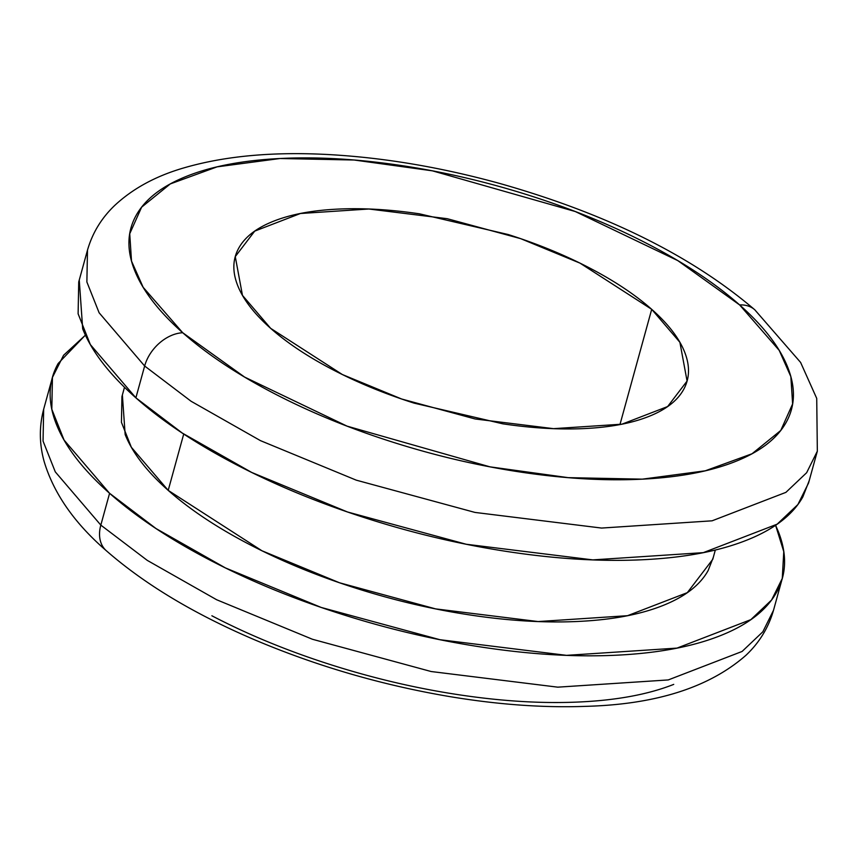 <?xml version="1.0" encoding="UTF-8"?>
<svg xmlns="http://www.w3.org/2000/svg" width="861" height="861" viewBox="0 0 861 861"><rect width="100%" height="100%" fill="white"/><g stroke="black" fill="none" stroke-linecap="round" stroke-linejoin="round"><path stroke-width="1.29" d="M79.255 280.029L82.688 328.848C91.6 351.342 109.325 374.341 135.877 397.836L182.328 433.094L251.703 472.452L347.489 511.983L466.21 544.249L592.82 559.887L703.308 552.644L777.149 524.177L797.889 504.535L808.565 482.989L817.337 451.175L806.649 472.711L785.91 492.363L712.079 520.819L601.591 528.062L474.981 512.424L356.26 480.158L260.463 440.638L191.099 401.269L144.648 366.011L135.877 397.836C162.428 421.33 195.77 443.544 235.914 464.477C276.069 485.41 319.948 503.459 367.582 518.634C415.217 533.82 462.96 544.959 510.831 552.073C558.692 559.176 603.034 561.716 643.845 559.682C684.656 557.648 718.838 551.191 746.379 540.31C773.931 529.44 792.744 514.975 802.839 496.915L809.211 480.642M122.37 395.005L125.157 434.525C132.368 452.735 146.714 471.344 168.207 490.372L183.716 434.052L168.207 490.372L261.97 550.782L339.514 582.779L435.623 608.888L538.114 621.556L627.551 615.69L687.326 592.648L712.768 559.306L715.319 550.039M100.823 525.113L147.274 560.382L216.638 599.74L312.435 639.26L431.157 671.526L557.767 687.164L668.254 679.932L742.085 651.465L762.824 631.813L773.512 610.277L762.824 631.813L742.085 651.465L668.254 679.932L557.767 687.164L431.157 671.526L312.435 639.26L216.638 599.74L147.274 560.382L100.823 525.113A36.044 25.518 131.5 0 0 106.064 550.502A36.044 25.518 -48.5 0 1 100.823 525.113L55.287 471.871L43.05 441.08L43.663 409.244L43.05 441.08L55.287 471.871L100.823 525.113L109.584 493.299L100.823 525.113M85.39 335.112L58.161 363.493C48.076 381.552 47.495 401.829 56.395 424.312C65.307 446.805 83.033 469.794 109.584 493.299C136.135 516.794 169.477 539.008 209.621 559.941C249.765 580.874 293.655 598.922 341.29 614.097C388.924 629.273 436.667 640.423 484.539 647.526C532.399 654.64 576.741 657.18 617.552 655.146C658.364 653.101 692.545 646.654 720.087 635.773C747.639 624.903 766.451 610.438 776.536 592.379C786.631 574.319 787.212 554.053 778.312 531.56L775.61 525.307L783.768 551.621L782.272 578.452L771.596 599.988L750.846 619.64L677.015 648.107L566.527 655.35L439.917 639.701L321.196 607.446L225.41 567.916L156.035 528.557L109.584 493.299L64.058 440.046L51.811 409.255L52.435 377.419L63.574 355.27L85.422 335.155M270.655 328.342L242.468 295.377L235.268 256.61L254.727 231.114L300.435 213.496L368.831 209.008L447.203 218.694L520.701 238.658L580.002 263.132L651.702 309.325L619.963 424.559L651.702 309.325C635.267 294.785 614.625 281.03 589.774 268.072C564.924 255.114 537.748 243.943 508.259 234.547L419.587 213.851C389.958 209.449 362.513 207.878 337.243 209.137C311.983 210.396 290.824 214.389 273.766 221.126C256.718 227.853 245.062 236.807 238.82 247.99C232.578 259.172 232.212 271.721 237.733 285.637C243.243 299.563 254.221 313.791 270.655 328.342C287.09 342.893 307.732 356.637 332.583 369.595C357.433 382.553 384.609 393.735 414.087 403.131L502.77 423.816C532.399 428.218 559.844 429.79 585.114 428.53C610.374 427.271 631.533 423.278 648.581 416.541C665.639 409.814 677.284 400.86 683.526 389.678C689.779 378.506 690.135 365.957 684.624 352.031C679.114 338.104 668.136 323.876 651.702 309.325L679.889 342.291L687.078 381.057L667.63 406.553L621.922 424.182L553.526 428.66L475.143 418.973L401.656 399.009L342.355 374.535L270.655 328.342M144.648 366.011L191.099 401.269L260.463 440.638L356.26 480.158L474.981 512.424L601.591 528.062L712.079 520.819L785.91 492.363L806.649 472.711L817.337 451.175L816.723 398.406L800.612 362.438L754.763 309.766C691.491 255.739 606.359 213.603 499.369 183.361C441.23 167.357 384.738 157.789 329.903 154.636C273.852 151.493 225.302 155.873 184.243 167.787C156.089 175.892 132.885 188.473 114.642 205.521C101.48 218.091 92.428 232.965 87.488 250.142L86.875 281.977L99.112 312.769L144.648 366.011A36.044 25.518 -48.5 0 1 182.715 332.733A36.044 25.518 131.5 0 0 144.648 366.011L99.112 312.769L86.875 281.977L87.488 250.142L78.728 281.956L78.114 313.791L90.351 344.583L135.877 397.836L144.648 366.011M754.936 309.917A36.044 25.518 131.5 0 0 739.631 304.934L779.216 350.384L790.85 376.601L792.626 403.917L780.744 430.489L752.04 453.758L705.277 470.806L642.306 479.157L568.195 477.651L489.963 466.845L347.091 426.152L244.578 377.064L182.715 332.733L143.141 287.283L131.507 261.066L129.731 233.751L141.613 207.178L170.317 183.91L217.08 166.862L280.04 158.51L354.162 160.017L432.394 170.833L575.266 211.526L677.779 260.603L739.631 304.934A36.044 25.518 -48.5 0 1 754.936 309.917M182.715 332.733C158.704 311.467 142.657 290.663 134.596 270.322C126.535 249.97 127.073 231.631 136.199 215.293C145.326 198.956 162.352 185.868 187.267 176.031C212.193 166.195 243.114 160.35 280.04 158.51C316.966 156.659 357.089 158.962 400.397 165.398C443.706 171.823 486.906 181.908 529.999 195.641C573.092 209.374 612.795 225.7 649.119 244.642C685.442 263.574 715.62 283.678 739.631 304.934C763.653 326.201 779.689 347.005 787.75 367.346C795.812 387.698 795.284 406.037 786.158 422.374C777.031 438.712 760.005 451.799 735.079 461.636C710.164 471.484 679.232 477.317 642.306 479.157C605.38 481.008 565.268 478.705 521.96 472.28C478.651 465.844 435.451 455.76 392.358 442.027C349.265 428.304 309.551 411.967 273.228 393.025C236.915 374.094 206.737 353.989 182.715 332.733M211.881 615.776C248.205 634.708 287.908 651.045 331.001 664.778C374.094 678.5 417.294 688.585 460.603 695.021C503.911 701.457 544.034 703.749 580.96 701.909C617.886 700.068 648.807 694.224 673.732 684.387M124.501 387.267L121.939 396.566L121.444 422.342L131.346 447.268L168.207 490.372C189.7 509.389 216.692 527.373 249.195 544.324C281.687 561.264 317.214 575.88 355.776 588.16C394.338 600.451 432.986 609.47 471.742 615.228C510.487 620.985 546.38 623.041 579.421 621.384C612.462 619.737 640.121 614.517 662.421 605.713C684.721 596.91 699.961 585.2 708.119 570.585L713.285 557.411M51.789 379.766L43.663 409.244C39.122 426.486 39.262 443.867 44.105 461.367C53.651 493.331 74.358 523.09 106.237 550.653C144.68 584.253 194.145 613.979 254.652 639.82C316.783 666.123 381.649 685.022 449.259 696.517C497.604 704.589 542.947 707.871 585.286 706.364C655.695 704.524 709.249 687.498 745.96 655.286C759.337 642.64 768.518 627.637 773.512 610.277L781.745 580.379M235.268 256.61L234.87 258.063M687.078 381.057L686.755 382.252"/></g></svg>
